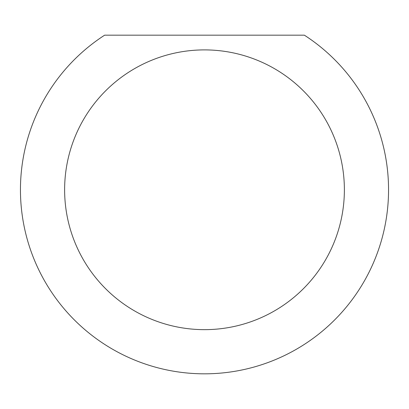 <?xml version="1.0" encoding="UTF-8"?>
<svg xmlns="http://www.w3.org/2000/svg" width="409" height="409" viewBox="0 0 409 409"><rect width="100%" height="100%" fill="white"/><g stroke="black" fill="none" stroke-linecap="round" stroke-linejoin="round"><path stroke-width="0.61" d="M344.378 189.776A139.878 139.878 0 0 0 204.5 49.898A139.878 139.878 0 0 0 64.622 189.776A139.878 139.878 0 0 0 204.5 329.654A139.878 139.878 0 0 0 344.378 189.776M304.362 35.174A184.05 184.05 0 0 1 204.5 373.826A184.05 184.05 0 0 1 104.638 35.174L304.362 35.174"/></g></svg>
